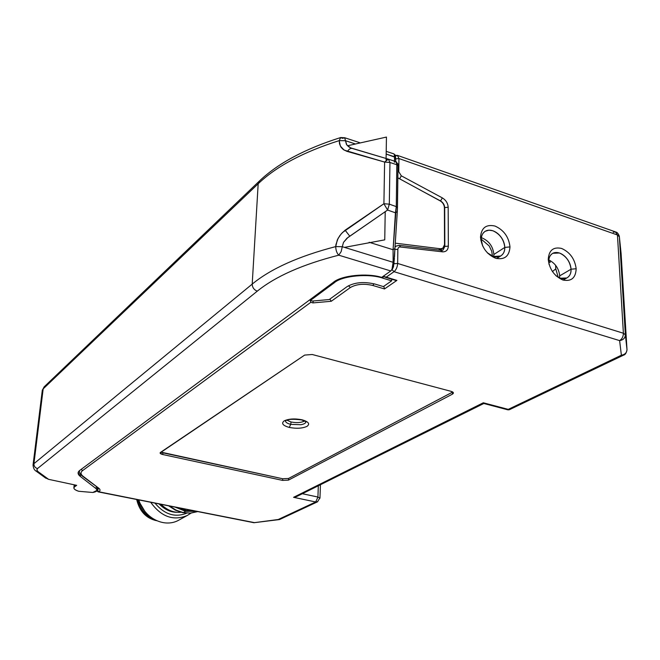<?xml version="1.0" encoding="UTF-8"?>
<svg xmlns="http://www.w3.org/2000/svg" width="660" height="660" viewBox="0 0 660 660"><rect width="100%" height="100%" fill="white"/><g stroke="black" fill="none" stroke-linecap="round" stroke-linejoin="round"><path stroke-width="0.99" d="M180.947 512.234C173.918 512.919 167.227 510.271 160.9 504.289M159.109 503.935C164.851 509.71 170.973 512.49 177.457 512.267M186.714 513.175C175.065 517.836 164.472 514.478 154.935 503.11M150.694 502.268C161.131 516.747 173.275 521.169 187.126 515.551L191.095 513.101M180.114 519.42L178.101 520.534C164.068 527.843 144.523 518.438 138.798 499.917M139.912 503.118L145.175 511.904M137.833 499.719C140.167 508.588 145.233 515.097 153.013 519.238L154.943 520.105M136.999 499.554C138.658 508.093 143.237 514.412 150.744 518.496M136.678 499.496C139.507 511.285 146.157 518.356 156.61 520.707M98.159 491.865L253.951 522.72L278.248 519.503L315.703 501.971L317.716 501.715L315.703 501.971L317.922 497.038L318.318 485.776L317.922 497.038L302.329 493.721L317.922 497.038L315.703 501.971L293.576 497.318L483.293 402.781L483.788 403.483M194.436 510.931L186.285 510.535L178.274 507.73L186.285 510.535L194.436 510.931M615.904 232.039C617.125 232.221 618.255 233.582 619.286 236.115L619.369 236.742L617.446 234.985L619.369 236.742L625.366 334.818L623.395 333.242L625.366 334.818C625.168 338.06 623.255 339.991 619.616 340.609C622.066 339.05 623.32 336.592 623.395 333.242C623.32 336.592 622.066 339.05 619.616 340.609L394.028 271.681C396.173 269.8 397.386 267.061 397.658 263.447L394.102 263.769L397.658 263.447L623.395 333.242L617.446 234.985L398.945 158.54L395.563 158.887L398.945 158.54L398.78 171.765L397.914 171.575L398.78 171.765L401.305 175.824L442.348 197.893C445.929 200.12 447.868 203.239 448.173 207.24L448.346 246.106C448.074 250.024 446.119 251.938 442.489 251.831L399.63 246.914L398.401 247.665L397.848 249.076L397.658 263.447L623.395 333.242L617.446 234.985L398.945 158.54L398.78 171.765L401.305 175.824L442.348 197.893C445.929 200.12 447.868 203.239 448.173 207.24L448.346 246.106C448.074 250.024 446.119 251.938 442.489 251.831L399.63 246.914L398.401 247.665L397.848 249.076L397.658 263.447C397.386 267.061 396.173 269.8 394.028 271.681L386.224 277.15L396.907 280.385L384.491 288.948L372.85 285.475C363.916 283.404 356.416 284.089 350.344 287.537L348.472 285.747L350.344 287.537L331.254 301.282L329.86 299.104L331.254 301.282L312.914 302.907L310.81 302.305L310.043 299.623L310.81 302.305L82.558 470.63L81.18 469.359L82.558 470.63C80.347 472.379 80.553 474.276 83.168 476.347L98.81 488.252C100.452 489.58 100.427 490.751 98.736 491.774L253.976 522.728M509.479 409.67L508.249 409.373L621.382 355.212L623.815 355.03L621.382 355.212L619.616 340.609L394.028 271.681L386.224 277.15L383.188 276.309L396.907 280.385L395.076 280.228L396.907 280.385L384.491 288.948L383.839 286.259L384.491 288.948L372.85 285.475L373.964 283.784L372.85 285.475C363.916 283.404 356.416 284.089 350.344 287.537L331.254 301.282L312.914 302.907L313.244 300.976L312.914 302.907L310.81 302.305L82.558 470.63C80.347 472.379 80.553 474.276 83.168 476.347L98.81 488.252C100.452 489.58 100.427 490.751 98.736 491.774L97.144 489.926L98.621 488.771L98.051 488.062L98.81 488.252L82.401 476.157C79.992 474.086 79.027 472.337 79.522 470.91L79.555 470.563M493.878 254.479C493.036 246.576 489.118 241.073 482.113 237.955L481.355 237.724L482.113 237.955C489.118 241.073 493.036 246.576 493.878 254.479L504.801 247.417C504.752 252.194 502.879 255.272 499.191 256.649C495.313 257.664 491.37 256.385 487.369 252.813L493.325 256.476L500.61 256.039C503.514 254.108 504.916 251.229 504.801 247.417L509.99 246.906C509.305 256.286 504.529 260.073 495.652 258.266C486.676 254.306 481.627 247.277 480.496 237.179C481.338 227.791 486.172 224.087 495.008 226.05C503.827 230.026 508.819 236.981 509.99 246.906L504.801 247.417C503.877 239.473 499.884 233.921 492.83 230.744L488.944 230.167L485.265 231.248C482.501 233.17 481.165 235.983 481.247 239.662L480.496 237.179C481.627 247.277 486.676 254.306 495.652 258.266C504.529 260.073 509.305 256.286 509.99 246.906C508.819 236.981 503.827 230.026 495.008 226.05C486.172 224.087 481.338 227.791 480.496 237.179L481.247 239.662C481.346 234.861 483.252 231.809 486.981 230.497C490.867 229.556 494.777 230.86 498.721 234.407C502.499 238.202 504.529 242.542 504.801 247.417L493.878 254.479L493.738 256.6M559.696 275.847C558.855 268.455 555.225 263.159 548.798 259.957C555.225 263.159 558.855 268.455 559.696 275.847L571.048 269.206C570.009 261.426 566.131 256.022 559.433 252.995L552.808 253.291C549.937 255.123 548.584 257.986 548.74 261.872L548.74 261.872C548.724 257.161 550.457 254.141 553.93 252.813C557.56 251.856 561.264 253.085 565.042 256.525C568.681 260.197 570.685 264.429 571.048 269.206L576.172 268.744C574.852 259.017 570.009 252.252 561.627 248.449C553.286 246.625 548.823 250.313 548.245 259.528L548.74 261.872L548.245 259.528C548.823 250.313 553.286 246.625 561.627 248.449C570.009 252.252 574.852 259.017 576.172 268.744C575.735 277.942 571.329 281.704 562.955 280.038C554.433 276.243 549.533 269.412 548.245 259.528C549.533 269.412 554.433 276.243 562.955 280.038C571.329 281.704 575.735 277.942 576.172 268.744L571.048 269.206C571.114 273.892 569.423 276.936 565.983 278.33C562.807 279.296 559.424 278.388 555.819 275.608L560.464 278.215L566.824 277.976C569.836 276.127 571.246 273.207 571.048 269.206L559.696 275.847L559.606 277.901M482.666 246.04L481.247 239.662L480.752 239.992L481.247 239.662L482.666 246.04M549.054 264.429L548.74 261.872L549.054 264.429M401.305 175.824L399.63 178.819L401.305 175.824M422.755 191.4L440.542 200.945L422.755 191.4M442.348 197.893L440.542 200.945L442.348 197.893M448.173 207.24L444.7 207.611C444.485 204.757 443.099 202.529 440.542 200.945C443.099 202.529 444.485 204.757 444.7 207.611L448.173 207.24M448.346 246.106L444.823 246.452L444.7 207.611L444.823 246.452L448.346 246.106M441.218 250.33L442.489 251.831L441.218 250.33L440.641 250.536M443.025 250.074L444.823 246.452L443.957 247.054L444.823 246.452L443.025 250.074M399.275 245.347L400.496 246.881L399.275 245.347L396.066 246.114L395.01 247.153L396.066 246.114M397.832 249.389L394.861 249.43L397.832 249.389M394.028 271.681L392.057 269.676L394.028 271.681M615.351 231.85L617.446 234.985L615.392 231.858L613.198 232.328M397.394 155.372L398.945 158.54L397.394 155.372L395.472 156.049L394.07 153.962M98.035 491.807L254.422 522.621L279.526 519.535L278.248 519.503L315.703 501.971L293.576 497.318L296.703 496.526L293.576 497.318L483.293 402.781L508.249 409.373L621.382 355.212C624.929 354.618 626.802 352.729 626.992 349.552L621.085 253.341L619.294 236.164M296.497 496.625L483.813 403.483L483.293 402.781L508.249 409.373L507.952 409.852L509.322 409.745L623.51 355.171C625.226 354.799 626.389 353.009 627 349.808M509.264 409.761L508.687 409.678M508.249 409.373L507.952 409.852L483.689 403.45M317.922 497.038L319.96 498.226L317.922 497.038M319.382 498.795L317.46 501.839L279.708 519.478M312.238 354.502L451.209 391.372C453.61 392.164 454.022 393.096 452.43 394.144L288.469 480.117L282.612 480.397L162.781 454.534C160.413 453.923 159.646 453.214 160.471 452.413L304.648 355.088L312.238 354.502L451.209 391.372L453.42 393.063L452.43 394.144L288.469 480.117L288.544 478.475L452.413 392.205L452.43 394.144L452.743 392.007L288.544 478.475L282.686 478.756L288.544 478.475L288.469 480.117L282.612 480.397L162.781 454.534L162.921 452.834L282.686 478.756L282.612 480.397L282.686 478.756L160.916 452.116L162.921 452.834L162.781 454.534L160.1 452.892L304.648 355.088L312.238 354.502M289.253 427.424C282.785 425.568 281.086 423.398 284.13 420.907C288.733 418.762 294.723 418.39 302.099 419.801C308.583 421.715 310.216 423.901 307.015 426.352C302.396 428.439 296.472 428.794 289.253 427.424L290.73 424.363L300.919 424.718C304.144 424.108 305.827 423.118 305.968 421.757C305.827 423.118 304.144 424.108 300.919 424.718L290.73 424.363L289.253 427.424C282.785 425.568 281.086 423.398 284.13 420.907C288.733 418.762 294.723 418.39 302.099 419.801C308.583 421.715 310.216 423.901 307.015 426.352C302.396 428.439 296.472 428.794 289.253 427.424M301.463 419.892L302.099 419.801L301.463 419.892M285.483 420.874L285.475 421.039C285.697 422.425 287.455 423.53 290.73 424.363L291.043 421.971L286.861 420.173L291.043 421.971L290.73 424.363C287.455 423.53 285.697 422.425 285.475 421.039L285.483 420.874M304.656 420.948L304.342 421.154C300.894 422.738 296.464 423.01 291.043 421.971C296.464 423.01 300.894 422.738 304.342 421.154L304.656 420.948M98.736 491.774L97.4 489.877L98.538 488.548M391.685 279.634L392.131 279.328L391.685 279.634M395.076 280.228L394.639 280.063M621.382 355.212L619.616 340.609C623.255 339.991 625.168 338.06 625.366 334.818L626.992 349.552C626.802 352.729 624.929 354.618 621.382 355.212M625.366 334.818L626.992 349.552L621.085 253.341L619.369 236.742L625.366 334.818M340.42 137.618C305.002 148.846 278.017 163.3 259.462 180.98L258.184 183.752C276.367 166.369 303.377 151.99 339.215 140.621L340.692 137.536L342.449 138.336L344.677 137.775L345.526 140.728L339.215 140.621L340.692 137.536L344.677 137.775L346.459 144.449L348.835 146.891L351.384 148.17M386.215 151.379L393.979 153.912M394.16 154.06L394.564 156.791L386.166 154.044L395.554 157.426L395.472 156.065M352.126 148.426L388.245 159.118L350.658 147.881L346.813 144.969L345.526 140.728L354.808 143.773L345.526 140.728L339.215 140.621L340.337 146.083L344.165 150.117L384.615 162.071L383.905 203.742L342.474 232.518L339.751 235.719L337.301 239.976L335.742 246.592C298.683 256.228 270.831 268.727 252.202 284.113L258.184 183.752L43.172 388.872L33.924 463.683L33.214 464.516M394.234 154.176L394.573 156.618M395.084 154.778L395.645 160.347L395.554 157.426L394.564 156.791L394.441 161.131L394.564 156.791M395.711 161.452L395.645 160.339M394.424 258.225L393.475 266.871L394.911 248.672L394.482 257.144M392.766 268.537L390.778 270.955L381.67 277.382L390.778 270.955L338.753 255.181L341.154 251.6L342.284 246.708L393.121 262.309L394.144 262.886L393.121 262.309L391.908 269.866L393.475 266.871M397.972 164.736L397.303 211.645L397.46 207.817L396.28 206.613L396.817 164.728L389.953 162.492L389.309 204.154L383.905 203.742L384.615 162.071L389.953 162.492L389.309 204.154L396.28 206.613L396.817 164.728L397.988 165.957L397.46 207.817L396.28 206.613L395.439 212.8L397.303 211.654L394.919 248.539L393.079 249.727L369.163 242.278L393.079 249.727L395.439 212.8L387.593 210.053L389.309 204.154L396.28 206.613L393.079 249.727L393.121 262.309L393.079 249.727L394.919 248.539M440.36 248.762C442.942 248.853 444.329 247.5 444.526 244.703L444.403 207.636C444.196 204.773 442.81 202.537 440.269 200.937L397.84 177.837L440.269 200.937C442.81 202.537 444.196 204.773 444.403 207.636L444.526 244.703L442.736 248.317L440.36 248.762L395.266 243.16L440.36 248.762L438.562 250.008L440.36 248.762M74.58 486.841L73.871 487.806C73.871 489.109 75.496 490.264 78.754 491.287L92.812 492.476L97.102 490.339L96.121 488.664L96.319 486.75L96.121 488.664L80.33 476.454C77.616 474.276 77.393 472.288 79.662 470.481L333.209 282.447C340.915 275.492 366.836 272.704 381.67 277.382C366.836 272.704 340.915 275.492 333.209 282.447L79.662 470.481L78.127 472.626L80.33 476.454L80.561 474.391L80.33 476.454L96.121 488.664C98.051 490.446 96.946 491.716 92.812 492.476L78.754 491.287C74.374 489.811 72.988 488.326 74.58 486.841L74.786 484.935L74.58 486.841L76.675 485.339L74.58 486.841M45.136 477.691L48.592 479.333L76.675 485.339L48.592 479.333L45.136 477.691M42.265 390.604L33.05 465.011C33.338 468.237 34.419 470.316 36.308 471.257L38.131 471.694L48.592 479.333L38.131 471.694L36.828 470.052L38.131 471.694L36.308 471.257L45.853 478.219M44.129 386.859L42.289 390.39L44.294 386.71L259.264 181.17M42.289 390.39L42.471 389.829M259.438 180.997L258.184 183.752L43.172 388.872L44.269 386.727M43.172 388.872L33.924 463.683L252.202 284.113L258.184 183.752C276.367 166.369 303.377 151.99 339.215 140.621L339.537 143.921L341.121 147.362L343.274 149.523L346.822 151.313L384.615 162.071L388.402 159.159L396.107 161.675L396.742 163.152M397.897 164.249L396.182 161.7L396.817 164.728L397.988 165.957L397.46 207.685M396.775 163.465L396.817 164.571M396.817 164.728L389.953 162.492L388.402 159.159L389.953 162.492L384.615 162.071L388.402 159.159L396.107 161.675L394.284 162.137L396.107 161.675M352.291 148.475C350.551 148.063 348.942 149.069 347.465 151.511C348.942 149.069 350.551 148.063 352.291 148.475M386.075 159.464L386.57 159.621L386.075 159.464M393.112 262.49L392.139 269.107L390.778 270.955L338.753 255.181C336.823 253.118 335.825 250.255 335.742 246.592L342.284 246.708L343.505 242.36L347.927 237.476L387.593 210.053L395.439 212.8L397.303 211.654L397.46 207.801M393.121 262.309L342.284 246.708L343.505 242.36L346.937 238.243L387.593 210.053L383.905 203.742L345.122 230.183L349.816 236.247L345.122 230.183L341.22 233.871L338.085 238.375L335.94 244.555L335.742 246.592L342.284 246.708L341.154 251.6L338.753 255.181C336.823 253.118 335.825 250.255 335.742 246.592C298.683 256.228 270.831 268.727 252.202 284.113C252.351 287.504 254.042 289.855 257.276 291.159C275.542 276.375 302.701 264.379 338.753 255.181C302.701 264.379 275.542 276.375 257.276 291.159L37.488 468.575L36.828 470.052L37.488 468.575C35.071 467.8 33.883 466.166 33.924 463.683L252.202 284.113C252.351 287.504 254.042 289.855 257.276 291.159L37.488 468.575C35.071 467.8 33.883 466.166 33.924 463.683M383.905 203.742L389.309 204.154L387.593 210.053L383.905 203.742M347.49 145.769L386.447 137.074L386.067 160.066M385.217 211.497L384.747 239.852L344.479 247.385M185.617 511.318L196.432 511.327L185.617 511.318L183.356 512.589L176.344 510.295L169.422 505.981L175.337 509.8L182.812 512.671L190.459 513.076L197.719 511.582L190.459 513.076L183.356 512.589L185.617 511.318L175.032 507.094L185.617 511.318M334.282 281.696L334.249 282.793L310.414 300.44L310.456 299.318L310.414 300.44L312.526 301.042L310.414 300.44L334.249 282.793L334.282 281.696M383.155 276.334L383.122 278.256C368.998 273.158 341.88 275.756 334.249 282.793C341.88 275.756 368.998 273.158 383.122 278.256L391.669 280.83L391.693 279.197L391.669 280.83L383.377 286.58L391.669 280.83L383.122 278.256L383.155 276.334M383.377 286.58L374.88 284.048C363.858 281.482 354.61 282.332 347.143 286.588L329.241 299.549L312.526 301.042L329.241 299.549L347.143 286.588C354.61 282.332 363.858 281.482 374.88 284.048L383.377 286.58M481.247 239.167L489.192 245.941L491.725 251.254L492.451 256.154L491.725 251.254L489.192 245.941L481.247 239.167M555.621 265.229L555.769 268.876L558.187 277.216L555.769 268.876L552.428 271.582L555.769 268.876L555.621 265.229M548.732 261.608L550.093 262.474L550.019 260.502L550.093 262.474L548.732 261.608M187.126 515.551L178.101 520.534M177.853 507.647C183.298 510.428 188.851 511.533 194.51 510.947M485.265 231.248L484.58 231.709M500.61 256.039L496.675 258.563M566.824 277.976L563.153 280.096M441.474 250.354L443.05 250.066M399.514 245.38L441.243 250.321M399.3 245.347L396.049 246.13M615.392 231.858L397.84 155.521M397.427 155.38L395.356 155.471M319.96 498.168L320.43 484.72M253.951 522.72L279.114 519.61M98.299 491.89L96.822 490.916M305.968 421.707L301.603 419.925C292.693 418.82 287.273 419.183 285.343 421.006L285.533 420.601M384.623 277.06L395.307 280.286M395.026 246.873L395.719 246.37M359.477 142.593L344.52 137.676M440.038 250.181L442.769 248.292M73.871 487.806L74.209 484.811M97.111 490.207L97.383 487.558M397.988 165.833L397.881 163.787M397.303 211.654L394.919 248.556M168.605 505.816L175.436 510.196L182.927 512.688L190.501 513.15L197.736 511.591"/></g></svg>
